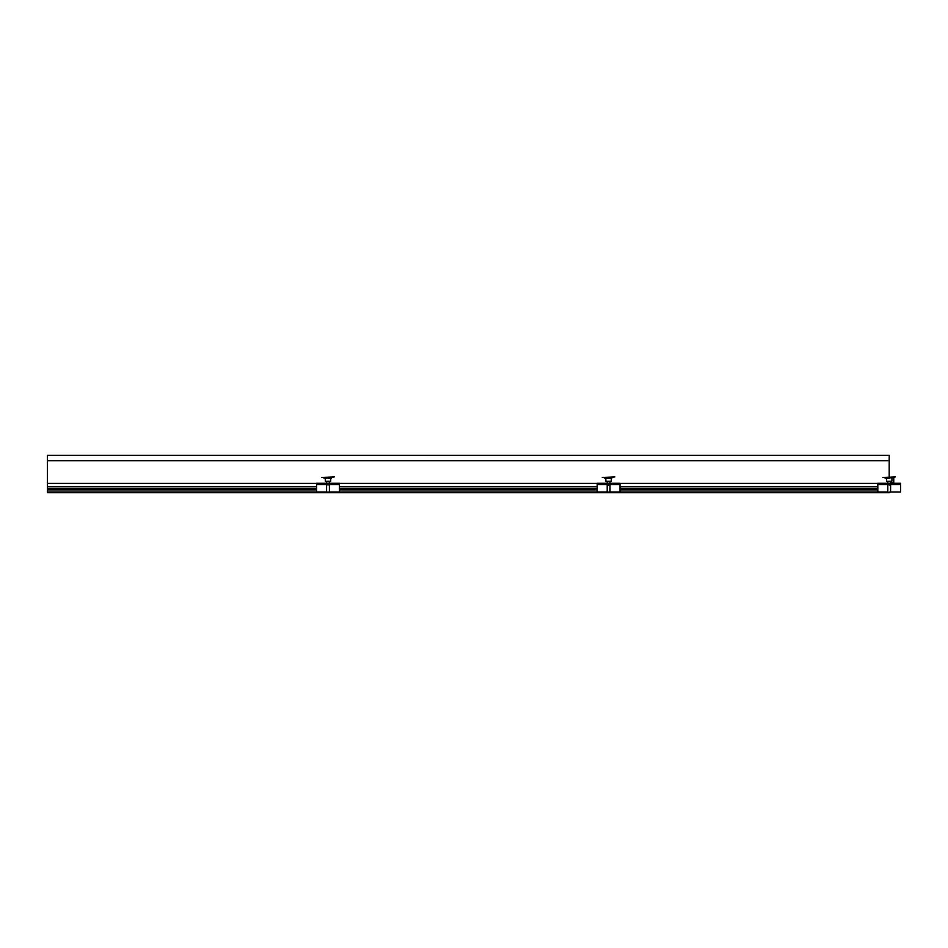 <?xml version="1.0" encoding="UTF-8"?>
<svg xmlns="http://www.w3.org/2000/svg" width="948" height="948" viewBox="0 0 948 948"><rect width="100%" height="100%" fill="white"/><g stroke="black" fill="none" stroke-linecap="round" stroke-linejoin="round"><path stroke-width="1.42" d="M889.2 492.368L47.4 492.711L889.2 492.711L887.802 492.119L887.802 483.942M47.4 492.368L47.4 483.35L316.596 483.35M877.801 483.35L620.004 483.35M597.204 483.35L339.396 483.35M47.4 486.431L316.596 486.431M339.396 486.431L597.204 486.431M620.004 486.431L877.801 486.431M47.4 488.173L316.596 488.173M339.396 488.173L597.204 488.173M620.004 488.173L877.801 488.173M877.801 489.903L620.004 489.903M597.204 489.903L339.396 489.903M316.596 489.903L47.4 489.903M887.802 492.012L610.002 492.012M607.194 492.012L329.406 492.012M326.598 492.012L47.4 492.012M893.763 477.733L893.763 482.888L890.599 482.888M895.516 476.927L882.884 477.46L895.516 476.927M889.2 478.337L886.131 478.337M891.345 481.311L886.522 481.311L886.416 478.337M614.908 476.927L602.288 477.46L614.908 476.927M605.535 478.337L611.673 478.337M610.749 481.311L605.914 481.311L605.808 478.337M334.312 476.927L321.692 477.46L334.312 476.927M327.996 478.337L331.302 478.337L327.996 478.337M330.153 481.311L325.318 481.311L325.211 478.337M900.6 483.942L877.801 483.942L877.801 483.243L900.6 483.243L900.6 492.012L890.599 492.012M877.801 492.012L877.801 483.942M620.004 483.942L597.204 483.942L597.204 483.243L620.004 483.243L620.004 492.012M597.204 492.012L597.204 483.942M339.396 483.942L316.596 483.942L316.596 483.243L339.396 483.243L339.396 492.012M316.596 492.012L316.596 483.942M890.599 483.942L890.599 492.119L889.2 492.119M610.002 483.942L610.002 492.119L607.194 492.119L607.194 483.942M329.406 483.942L329.406 492.119L326.598 492.119L326.598 483.942M889.2 476.927L889.2 455.289L47.4 455.289L889.2 455.431L889.2 476.927M47.4 460.692L47.4 483.35L47.4 455.431L47.4 460.692L889.2 460.692L47.4 460.692M889.686 481.311L886.57 481.311M609.09 481.311L605.962 481.311M328.482 481.311L325.365 481.311M889.2 485.103C887.399 485.103 887.399 485.103 889.2 485.103C891.001 485.103 891.001 485.103 889.2 485.103M608.604 485.103C606.803 485.103 606.803 485.103 608.604 485.103C610.405 485.103 610.405 485.103 608.604 485.103M327.996 485.103C326.195 485.103 326.195 485.103 327.996 485.103C329.797 485.103 329.797 485.103 327.996 485.103M885.906 478.337L894.201 477.46M605.298 478.337L613.593 477.46M324.702 478.337L332.997 477.46M877.801 484.641L887.802 484.641M890.599 484.641L900.6 484.641M597.204 484.641L607.194 484.641M610.002 484.641L620.004 484.641M316.596 484.641L326.598 484.641M329.406 484.641L339.396 484.641M885.337 478.171L884.2 477.46M891.878 481.311L891.985 478.337M604.741 478.171L603.603 477.46M611.282 481.311L611.389 478.337M324.145 478.171L323.007 477.46M330.686 481.311L330.793 478.337M887.802 481.311L887.802 483.243M890.599 481.311L890.599 483.243M607.194 481.311L607.194 483.243M610.002 481.311L610.002 483.243M326.598 481.311L326.598 483.243M329.406 481.311L329.406 483.243"/></g></svg>
